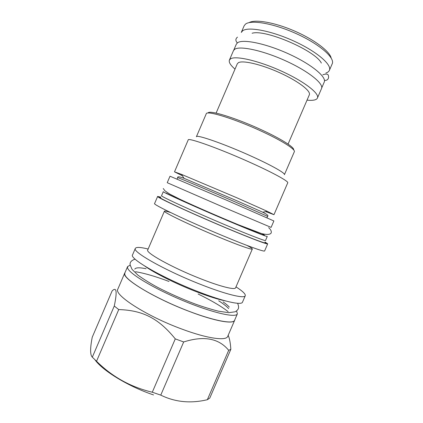 <?xml version="1.0" encoding="UTF-8"?>
<svg xmlns="http://www.w3.org/2000/svg" width="423" height="423" viewBox="0 0 423 423"><rect width="100%" height="100%" fill="white"/><g stroke="black" fill="none" stroke-linecap="round" stroke-linejoin="round"><path stroke-width="0.63" d="M262.725 212.209C267.109 214.345 268.732 215.725 267.59 216.349L233.739 201.295C205.578 189.081 176.476 176.819 177.676 177.623C177.343 176.37 179.458 176.597 184.031 178.316L234.638 199.82L262.725 212.209L267.299 211.331L236.769 197.753L181.52 174.387L174.498 171.838L182.382 175.741M267.299 211.331L273.982 214.678L265.723 211.632M170.009 176.222L225.903 199.905L273.882 220.954L271.095 227.4L222.868 206.947L167.698 182.91L167.238 182.667L170.009 176.222M227.616 220.647C194.717 206.71 161.417 191.63 163.294 191.672L161.554 195.722C159.582 195.902 192.788 211.193 225.718 225.057C249.311 235.024 265.723 241.322 265.517 240.491L267.267 236.446C267.537 237.118 251.199 230.657 227.616 220.647M160.592 197.319C157.319 196.579 162.004 199.201 174.646 205.181C187.241 211.093 207.064 219.844 225.068 227.426C253.171 239.27 270.191 245.462 265.025 242.294M264.988 241.993L267.69 243.833C267.875 244.79 250.553 238.255 225.549 227.711C190.577 213.033 155.463 196.727 157.642 196.436L160.83 197.134M267.69 243.833L264.629 250.924C264.687 252.171 247.238 245.943 222.197 235.479C187.178 220.928 152.238 204.23 154.591 203.532L157.642 196.436M170.617 212.536C166.736 211.257 164.669 210.791 164.42 211.151C162.591 211.907 190.429 225.337 218.136 236.811C238.08 245.123 252.32 250.115 252.341 249.015C252.431 248.592 250.675 247.407 247.074 245.462M252.341 249.015L235.595 287.804C235.019 290.199 220.214 286.54 200.148 278.561C172.23 267.632 145.137 252.526 147.738 249.967L164.42 211.151M148.145 249.031C140.505 247.138 136.232 246.932 135.328 248.396C131.87 251.664 165.716 270.826 201.041 284.573C226.268 294.54 244.531 298.834 245.266 295.746C245.715 294.08 242.622 291.119 236.002 286.868M245.266 295.746L242.49 302.175C241.639 305.528 223.259 301.514 198.006 291.616C162.633 277.985 128.946 258.474 132.563 254.836L135.328 248.396M146.088 268.721C139.447 267.389 135.672 267.526 134.768 269.134M229.292 307.13C227.986 305.628 225.924 303.878 223.106 301.89M218.702 300.801C223.455 303.846 226.77 306.453 228.647 308.626M130.152 265.189L127.598 266.575L127.577 267.896C128.735 273.321 153.327 288.264 182.673 300.489C212.018 312.756 236.097 318.186 237.372 313.855L236.605 311.016M228.161 311.624C221.092 306.199 211.072 300.319 198.101 293.99M169.01 281.464C155.5 276.388 144.343 273.147 135.54 271.735M127.598 266.575L124.833 273.009L124.78 274.411C125.805 280.137 150.276 295.349 179.632 307.547C208.983 319.793 233.189 324.917 234.596 320.28L237.372 313.855M234.786 319.836L234.659 320.311C233.485 324.409 214.773 321.173 189.446 311.476C153.951 298.173 120.708 277.668 124.769 272.983L125.023 272.565M234.659 320.311L227.717 336.38C226.263 341.134 207.259 338.59 181.864 329.068C146.258 316.055 113.406 294.667 117.858 289.068L124.769 272.983M152.291 392.221L175.281 338.881L183.677 341.964L160.761 395.124L152.291 392.221C130.733 387.087 112.143 376.761 96.534 361.247L92.309 357.165C90.088 354.971 90.062 348.325 92.235 337.226L112.116 290.924C116.605 286.508 117.324 291.547 114.273 306.03L92.309 357.165M228.166 335.339C229.53 338.22 230.424 342.879 230.847 349.324L228.69 350.318C218.86 338.315 203.86 335.529 183.677 341.964M230.847 349.324L209.792 398.059L207.349 399.709C190.636 403.679 175.106 402.151 160.761 395.124M153.544 394.929C128.402 386.49 102.863 370.871 94.916 359.767M175.281 338.881C158.435 318.149 142.667 310.339 118.736 309.567L96.534 361.247M118.736 309.567L114.273 306.03M228.69 350.318L207.349 399.709M174.498 171.838L188.198 139.95C187.606 137.168 220.605 148.986 251.685 163.135C274.025 173.224 288.84 181.483 287.735 182.815L273.982 214.678M252.621 156.785C225.311 144.264 196.039 134.054 196.383 136.761L206.25 113.803C206.361 110.028 236.076 119.244 263.265 132.087C282.892 141.234 295.714 149.583 294.329 151.741L284.425 174.678C285.483 173.293 272.322 165.737 252.621 156.785M293.604 149.869C294.789 147.675 282.347 139.558 263.444 130.739C237.25 118.345 208.491 109.446 208.105 113.052M216.105 113.1L237.292 63.81L238.329 62.726C242.596 60.034 261.351 64.381 279.82 72.788C298.321 81.158 311.217 91.119 309.324 94.831L288.068 144.095M307.035 100.14C309.99 100.447 312.375 100.415 314.194 100.045C315.912 99.691 316.991 99.014 317.435 98.025C319.788 93.525 303.994 81.269 281.099 70.948C258.242 60.584 235.368 55.434 230.509 58.882L229.398 60.108C228.642 62.25 230.514 65.253 235.014 69.118M317.435 98.025L321.506 88.592C324.013 83.738 308.367 71.122 285.483 60.769C262.63 50.374 239.624 45.525 234.612 49.332L233.454 50.67L229.398 60.108M233.76 50.136L236.293 44.235L237.488 42.818C242.601 38.773 265.67 43.41 288.475 53.816C311.317 64.174 326.842 77.012 324.23 82.11L321.686 88.005M252.108 33.253C265.195 28.986 315.458 50.628 321.348 63.069M242.543 30.874L241.29 32.434L244.124 25.829L245.414 24.196C250.834 19.447 274.194 23.498 297.02 33.988C319.883 44.42 335.138 57.972 332.224 63.773L329.374 70.366C332.182 64.819 316.822 51.516 293.953 41.105C271.122 30.636 247.857 26.374 242.543 30.874M325.847 73.036C327.661 72.47 328.835 71.577 329.374 70.366M249.073 22.631C255.006 19.061 274.395 22.334 294.175 30.874C313.961 39.376 329.665 51.215 331.151 57.977M225.729 300.975C218.337 299.51 208.365 296.349 195.817 291.505C175.794 283.748 154.205 272.925 144.946 266.189M262.498 233.998C265.448 235.532 265.168 235.701 261.329 234.321L226.971 220.293C198.503 208.222 169.068 194.992 166.244 193.1M184.031 178.316L181.52 174.387M267.59 216.349L266.971 217.782M177.676 177.623L177.063 179.061M237.636 303.286C239.376 307.875 238.794 309.456 235.204 311.788L228.69 312.676L218.506 311.191C211.204 309.366 203.479 306.992 195.326 304.074C182.287 299.156 169.819 293.636 157.922 287.513C150.874 283.759 144.185 279.619 137.845 275.082L132.066 269.393L130.168 265.057C129.618 262.424 131.257 260.446 135.09 259.119M268.642 227.659C272.063 230.614 271.481 232.957 270.715 233.565C269.054 234.739 265.93 234.717 261.34 233.501L238.244 224.713C218.913 216.708 195.537 206.561 179.875 199.228L169.681 194.051L164.885 190.762L163.246 188.499M237.472 37.139C235.415 38.805 235.368 40.735 237.324 42.94M322.823 74.765C328.692 72.851 328.354 75.289 328.602 77.139C328.391 79.392 327.016 80.497 324.467 80.47"/></g></svg>
